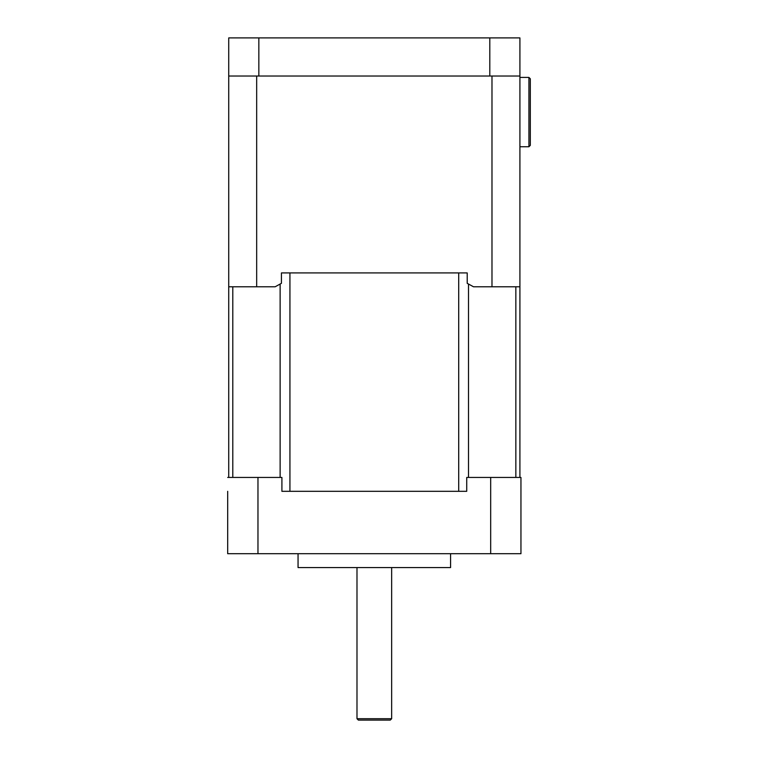 <?xml version="1.0" encoding="UTF-8"?>
<svg xmlns="http://www.w3.org/2000/svg" width="758" height="758" viewBox="0 0 758 758"><rect width="100%" height="100%" fill="white"/><g stroke="black" fill="none" stroke-linecap="round" stroke-linejoin="round"><path stroke-width="1.14" d="M458.704 272.927L458.704 491.317L466.729 491.317L281.91 491.317L289.935 491.317L289.935 272.927L467.212 272.927L467.212 283.321L473.504 286.789L491.98 286.789L491.98 76.027L228.727 76.027L228.727 477.445M289.935 272.927L281.436 272.927L281.436 283.321L275.135 286.789L256.668 286.789L256.668 76.027M519.912 477.445L519.912 76.027L491.98 76.027M358.373 720.1L390.266 720.1L391.649 718.717L356.99 718.717L358.373 720.1M391.649 567.571L391.649 718.717M450.584 553.71L450.584 567.571L298.055 567.571L298.055 553.71M227.684 491.317L227.684 553.71L490.682 553.71L490.682 477.445L466.729 477.445L466.729 491.317M281.91 491.317L281.91 477.445L227.684 477.445M490.682 553.71L520.954 553.71L520.954 477.445L490.682 477.445M257.966 553.71L257.966 477.445M530.316 112.08L530.316 78.804L528.923 77.42L528.923 146.749L530.316 145.356L530.316 112.08M467.212 272.927L281.436 272.927M228.727 286.789L256.668 286.789M491.98 286.789L519.912 286.789M228.727 76.027L228.727 37.9L258.838 37.9L258.838 76.027L489.801 76.027L489.801 37.9L519.912 37.9L519.912 76.027M489.801 37.9L258.838 37.9M232.791 477.445L232.791 286.789M280.128 284.032L280.128 477.445M515.847 286.789L515.847 477.445M468.51 477.445L468.51 284.032M356.99 567.571L356.99 718.717M519.912 146.749L528.923 146.749M528.923 77.42L519.912 77.42L528.923 77.42L530.316 78.804"/></g></svg>

